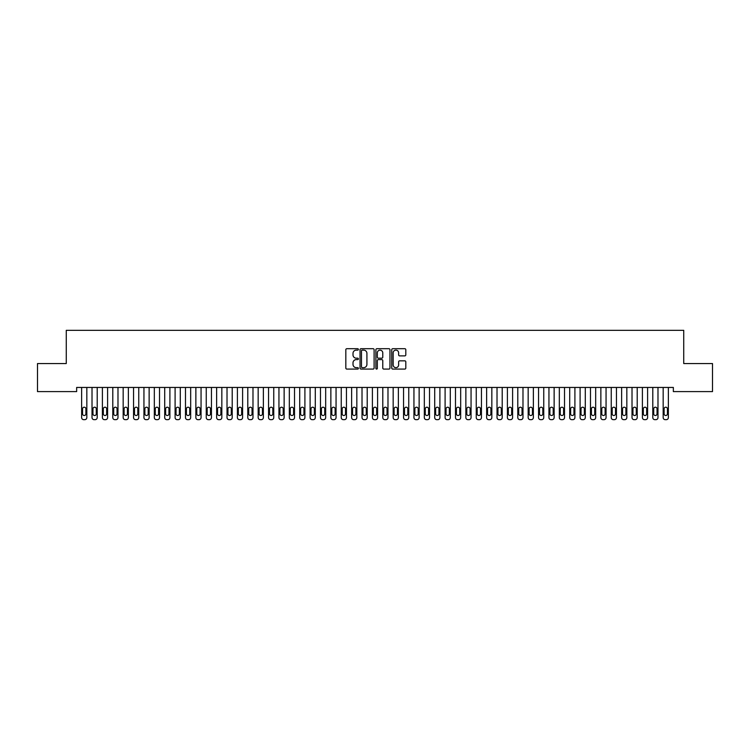 <?xml version="1.0" encoding="UTF-8"?>
<svg xmlns="http://www.w3.org/2000/svg" width="750" height="750" viewBox="0 0 750 750"><rect width="100%" height="100%" fill="white"/><g stroke="black" fill="none" stroke-linecap="round" stroke-linejoin="round"><path stroke-width="1.12" d="M358.387 349.416A0.713 0.713 0 0 0 357.675 348.703L346.837 348.703A1.022 1.022 0 0 0 345.825 349.716L345.825 368.072A1.022 1.022 0 0 0 346.837 369.084L357.675 369.084A0.713 0.713 0 0 0 358.387 368.372A0.713 0.713 0 0 0 357.675 367.659L356.269 367.659A3.263 3.263 0 0 1 353.006 364.397L353.006 362.869A3.263 3.263 0 0 1 356.269 359.606L357.675 359.606A0.713 0.713 0 0 0 358.387 358.894A0.713 0.713 0 0 0 357.675 358.181L356.269 358.181A3.263 3.263 0 0 1 353.006 354.919L353.006 353.391A3.263 3.263 0 0 1 356.269 350.128L357.675 350.128A0.713 0.713 0 0 0 358.387 349.416M404.794 355.884A1.022 1.022 0 0 0 405.806 354.862L405.806 349.716A1.022 1.022 0 0 0 404.794 348.703L392.766 348.703A1.022 1.022 0 0 0 391.744 349.716L391.744 368.072A1.022 1.022 0 0 0 392.766 369.084L404.794 369.084A1.022 1.022 0 0 0 405.806 368.072L405.806 361.847A1.022 1.022 0 0 0 404.794 360.834L399.637 360.834A1.022 1.022 0 0 0 398.625 361.847L398.625 364.931A2.728 2.728 0 0 1 395.897 367.659A2.728 2.728 0 0 1 393.169 364.931L393.169 352.856A2.728 2.728 0 0 1 395.897 350.128A2.728 2.728 0 0 1 398.625 352.856L398.625 354.862A1.022 1.022 0 0 0 399.637 355.884L404.794 355.884M673.35 387.45L76.65 387.45L76.65 391.603L37.5 391.603L37.5 363.562L66.263 363.562L66.263 330.338L683.738 330.338L683.738 363.562L712.5 363.562L712.5 391.603L673.35 391.603L673.35 387.45M374.109 349.716A1.022 1.022 0 0 0 373.087 348.703L361.059 348.703A1.022 1.022 0 0 0 360.038 349.716L360.038 368.072A1.022 1.022 0 0 0 361.059 369.084L373.087 369.084A1.022 1.022 0 0 0 374.109 368.072L374.109 349.716M376.913 348.703L388.941 348.703A1.022 1.022 0 0 1 389.962 349.716L389.962 368.072A1.022 1.022 0 0 1 388.941 369.084L383.794 369.084A1.022 1.022 0 0 1 382.772 368.072L382.772 360.628A1.022 1.022 0 0 0 381.75 359.606L378.337 359.606A1.022 1.022 0 0 0 377.316 360.628L377.316 368.372A0.713 0.713 0 0 1 376.603 369.084A0.713 0.713 0 0 1 375.891 368.372L375.891 349.716A1.022 1.022 0 0 1 376.913 348.703M362.184 350.128A0.713 0.713 0 0 0 361.472 350.841L361.472 366.947A0.713 0.713 0 0 0 362.184 367.659L363.656 367.659A3.263 3.263 0 0 0 366.919 364.397L366.919 353.391A3.263 3.263 0 0 0 363.656 350.128L362.184 350.128M382.772 352.903A2.728 2.728 0 0 0 380.044 350.175A2.728 2.728 0 0 0 377.316 352.903L377.316 357.159A1.022 1.022 0 0 0 378.337 358.181L381.75 358.181A1.022 1.022 0 0 0 382.772 357.159L382.772 352.903M81.638 417.591L81.638 387.45L81.638 417.591A2.081 2.081 179.4 0 0 83.709 419.662L84.75 419.662A2.081 2.081 179.4 0 0 86.831 417.591L86.831 387.45M82.566 413.85A1.659 1.659 0.6 0 0 84.234 415.509A1.659 1.659 0.6 0 0 85.894 413.85A1.659 1.659 -0.6 0 1 84.234 415.509A1.659 1.659 -0.6 0 1 82.566 413.85L82.566 408.863A1.659 1.659 -0.6 0 1 84.234 407.203A1.659 1.659 -0.6 0 1 85.894 408.863A1.659 1.659 0.6 0 0 84.234 407.203A1.659 1.659 0.6 0 0 82.566 408.863M85.894 408.863L85.894 413.85M92.016 417.591L92.016 387.45L92.016 417.591A2.081 2.081 179.4 0 0 94.097 419.662L95.138 419.662A2.081 2.081 179.4 0 0 97.209 417.591L97.209 387.45M92.953 413.85A1.659 1.659 0.6 0 0 94.612 415.509A1.659 1.659 0.6 0 0 96.281 413.85A1.659 1.659 -0.6 0 1 94.612 415.509A1.659 1.659 -0.6 0 1 92.953 413.85L92.953 408.863A1.659 1.659 -0.6 0 1 94.612 407.203A1.659 1.659 -0.6 0 1 96.281 408.863A1.659 1.659 0.6 0 0 94.612 407.203A1.659 1.659 0.6 0 0 92.953 408.863M102.403 417.591L102.403 387.45L102.403 417.591A2.081 2.081 179.4 0 0 104.484 419.662L105.516 419.662A2.081 2.081 179.4 0 0 107.597 417.591L107.597 387.45M103.341 413.85A1.659 1.659 0.6 0 0 105 415.509A1.659 1.659 0.6 0 0 106.659 413.85A1.659 1.659 -0.6 0 1 105 415.509A1.659 1.659 -0.6 0 1 103.341 413.85L103.341 408.863A1.659 1.659 -0.6 0 1 105 407.203A1.659 1.659 -0.6 0 1 106.659 408.863A1.659 1.659 0.6 0 0 105 407.203A1.659 1.659 0.6 0 0 103.341 408.863M96.281 408.863L96.281 413.85M106.659 408.863L106.659 413.85M112.791 417.591L112.791 387.45L112.791 417.591A2.081 2.081 179.4 0 0 114.862 419.662L115.903 419.662A2.081 2.081 179.4 0 0 117.984 417.591L117.984 387.45M113.719 413.85A1.659 1.659 0.6 0 0 115.388 415.509A1.659 1.659 0.6 0 0 117.047 413.85A1.659 1.659 -0.6 0 1 115.388 415.509A1.659 1.659 -0.6 0 1 113.719 413.85L113.719 408.863A1.659 1.659 -0.6 0 1 115.388 407.203A1.659 1.659 -0.6 0 1 117.047 408.863A1.659 1.659 0.6 0 0 115.388 407.203A1.659 1.659 0.6 0 0 113.719 408.863M123.169 417.591L123.169 387.45L123.169 417.591A2.081 2.081 179.4 0 0 125.25 419.662L126.291 419.662A2.081 2.081 179.4 0 0 128.362 417.591L128.362 387.45M124.106 413.85A1.659 1.659 0.6 0 0 125.766 415.509A1.659 1.659 0.6 0 0 127.434 413.85A1.659 1.659 -0.6 0 1 125.766 415.509A1.659 1.659 -0.6 0 1 124.106 413.85L124.106 408.863A1.659 1.659 -0.6 0 1 125.766 407.203A1.659 1.659 -0.6 0 1 127.434 408.863A1.659 1.659 0.6 0 0 125.766 407.203A1.659 1.659 0.6 0 0 124.106 408.863M117.047 408.863L117.047 413.85M127.434 408.863L127.434 413.85M133.556 417.591L133.556 387.45L133.556 417.591A2.081 2.081 179.4 0 0 135.638 419.662L136.669 419.662A2.081 2.081 179.4 0 0 138.75 417.591L138.75 387.45M134.494 413.85A1.659 1.659 0.6 0 0 136.153 415.509A1.659 1.659 0.6 0 0 137.812 413.85A1.659 1.659 -0.6 0 1 136.153 415.509A1.659 1.659 -0.6 0 1 134.494 413.85L134.494 408.863A1.659 1.659 -0.6 0 1 136.153 407.203A1.659 1.659 -0.6 0 1 137.812 408.863A1.659 1.659 0.6 0 0 136.153 407.203A1.659 1.659 0.6 0 0 134.494 408.863M137.812 408.863L137.812 413.85M143.944 417.591L143.944 387.45L143.944 417.591A2.081 2.081 179.4 0 0 146.016 419.662L147.056 419.662A2.081 2.081 179.4 0 0 149.138 417.591L149.138 387.45M144.881 413.85A1.659 1.659 0.6 0 0 146.541 415.509A1.659 1.659 0.6 0 0 148.2 413.85A1.659 1.659 -0.6 0 1 146.541 415.509A1.659 1.659 -0.6 0 1 144.881 413.85L144.881 408.863A1.659 1.659 -0.6 0 1 146.541 407.203A1.659 1.659 -0.6 0 1 148.2 408.863A1.659 1.659 0.6 0 0 146.541 407.203A1.659 1.659 0.6 0 0 144.881 408.863M148.2 408.863L148.2 413.85M154.331 417.591L154.331 387.45L154.331 417.591A2.081 2.081 179.4 0 0 156.403 419.662L157.444 419.662A2.081 2.081 179.4 0 0 159.516 417.591L159.516 387.45M155.259 413.85A1.659 1.659 0.6 0 0 156.919 415.509A1.659 1.659 0.6 0 0 158.588 413.85A1.659 1.659 -0.6 0 1 156.919 415.509A1.659 1.659 -0.6 0 1 155.259 413.85L155.259 408.863A1.659 1.659 -0.6 0 1 156.919 407.203A1.659 1.659 -0.6 0 1 158.588 408.863A1.659 1.659 0.6 0 0 156.919 407.203A1.659 1.659 0.6 0 0 155.259 408.863M158.588 408.863L158.588 413.85M164.709 417.591L164.709 387.45L164.709 417.591A2.081 2.081 179.4 0 0 166.791 419.662L167.831 419.662A2.081 2.081 179.4 0 0 169.903 417.591L169.903 387.45M165.647 413.85A1.659 1.659 0.6 0 0 167.306 415.509A1.659 1.659 0.6 0 0 168.966 413.85A1.659 1.659 -0.6 0 1 167.306 415.509A1.659 1.659 -0.6 0 1 165.647 413.85L165.647 408.863A1.659 1.659 -0.6 0 1 167.306 407.203A1.659 1.659 -0.6 0 1 168.966 408.863A1.659 1.659 0.6 0 0 167.306 407.203A1.659 1.659 0.6 0 0 165.647 408.863M168.966 408.863L168.966 413.85M175.097 417.591L175.097 387.45L175.097 417.591A2.081 2.081 179.4 0 0 177.169 419.662L178.209 419.662A2.081 2.081 179.4 0 0 180.291 417.591L180.291 387.45M176.034 413.85A1.659 1.659 0.6 0 0 177.694 415.509A1.659 1.659 0.6 0 0 179.353 413.85A1.659 1.659 -0.6 0 1 177.694 415.509A1.659 1.659 -0.6 0 1 176.034 413.85L176.034 408.863A1.659 1.659 -0.6 0 1 177.694 407.203A1.659 1.659 -0.6 0 1 179.353 408.863A1.659 1.659 0.6 0 0 177.694 407.203A1.659 1.659 0.6 0 0 176.034 408.863M179.353 408.863L179.353 413.85M185.484 417.591L185.484 387.45L185.484 417.591A2.081 2.081 179.4 0 0 187.556 419.662L188.597 419.662A2.081 2.081 179.4 0 0 190.669 417.591L190.669 387.45M186.412 413.85A1.659 1.659 0.6 0 0 188.081 415.509A1.659 1.659 0.6 0 0 189.741 413.85A1.659 1.659 -0.6 0 1 188.081 415.509A1.659 1.659 -0.6 0 1 186.412 413.85L186.412 408.863A1.659 1.659 -0.6 0 1 188.081 407.203A1.659 1.659 -0.6 0 1 189.741 408.863A1.659 1.659 0.6 0 0 188.081 407.203A1.659 1.659 0.6 0 0 186.412 408.863M189.741 408.863L189.741 413.85M195.862 417.591L195.862 387.45L195.862 417.591A2.081 2.081 179.4 0 0 197.944 419.662L198.984 419.662A2.081 2.081 179.4 0 0 201.056 417.591L201.056 387.45M196.8 413.85A1.659 1.659 0.6 0 0 198.459 415.509A1.659 1.659 0.6 0 0 200.119 413.85A1.659 1.659 -0.6 0 1 198.459 415.509A1.659 1.659 -0.6 0 1 196.8 413.85L196.8 408.863A1.659 1.659 -0.6 0 1 198.459 407.203A1.659 1.659 -0.6 0 1 200.119 408.863A1.659 1.659 0.6 0 0 198.459 407.203A1.659 1.659 0.6 0 0 196.8 408.863M200.119 408.863L200.119 413.85M206.25 417.591L206.25 387.45L206.25 417.591A2.081 2.081 179.4 0 0 208.331 419.662L209.362 419.662A2.081 2.081 179.4 0 0 211.444 417.591L211.444 387.45M207.188 413.85A1.659 1.659 0.6 0 0 208.847 415.509A1.659 1.659 0.6 0 0 210.506 413.85A1.659 1.659 -0.6 0 1 208.847 415.509A1.659 1.659 -0.6 0 1 207.188 413.85L207.188 408.863A1.659 1.659 -0.6 0 1 208.847 407.203A1.659 1.659 -0.6 0 1 210.506 408.863A1.659 1.659 0.6 0 0 208.847 407.203A1.659 1.659 0.6 0 0 207.188 408.863M210.506 408.863L210.506 413.85M216.638 417.591L216.638 387.45L216.638 417.591A2.081 2.081 179.4 0 0 218.709 419.662L219.75 419.662A2.081 2.081 179.4 0 0 221.831 417.591L221.831 387.45M217.566 413.85A1.659 1.659 0.6 0 0 219.234 415.509A1.659 1.659 0.6 0 0 220.894 413.85A1.659 1.659 -0.6 0 1 219.234 415.509A1.659 1.659 -0.6 0 1 217.566 413.85L217.566 408.863A1.659 1.659 -0.6 0 1 219.234 407.203A1.659 1.659 -0.6 0 1 220.894 408.863A1.659 1.659 0.6 0 0 219.234 407.203A1.659 1.659 0.6 0 0 217.566 408.863M220.894 408.863L220.894 413.85M227.016 417.591L227.016 387.45L227.016 417.591A2.081 2.081 179.4 0 0 229.097 419.662L230.137 419.662A2.081 2.081 179.4 0 0 232.209 417.591L232.209 387.45M227.953 413.85A1.659 1.659 0.6 0 0 229.612 415.509A1.659 1.659 0.6 0 0 231.281 413.85A1.659 1.659 -0.6 0 1 229.612 415.509A1.659 1.659 -0.6 0 1 227.953 413.85L227.953 408.863A1.659 1.659 -0.6 0 1 229.612 407.203A1.659 1.659 -0.6 0 1 231.281 408.863A1.659 1.659 0.6 0 0 229.612 407.203A1.659 1.659 0.6 0 0 227.953 408.863M231.281 408.863L231.281 413.85M237.403 417.591L237.403 387.45L237.403 417.591A2.081 2.081 179.4 0 0 239.484 419.662L240.516 419.662A2.081 2.081 179.4 0 0 242.597 417.591L242.597 387.45M238.341 413.85A1.659 1.659 0.6 0 0 240 415.509A1.659 1.659 0.6 0 0 241.659 413.85A1.659 1.659 -0.6 0 1 240 415.509A1.659 1.659 -0.6 0 1 238.341 413.85L238.341 408.863A1.659 1.659 -0.6 0 1 240 407.203A1.659 1.659 -0.6 0 1 241.659 408.863A1.659 1.659 0.6 0 0 240 407.203A1.659 1.659 0.6 0 0 238.341 408.863M241.659 408.863L241.659 413.85M247.791 417.591L247.791 387.45L247.791 417.591A2.081 2.081 179.4 0 0 249.862 419.662L250.903 419.662A2.081 2.081 179.4 0 0 252.984 417.591L252.984 387.45M248.719 413.85A1.659 1.659 0.6 0 0 250.387 415.509A1.659 1.659 0.6 0 0 252.047 413.85A1.659 1.659 -0.6 0 1 250.387 415.509A1.659 1.659 -0.6 0 1 248.719 413.85L248.719 408.863A1.659 1.659 -0.6 0 1 250.387 407.203A1.659 1.659 -0.6 0 1 252.047 408.863A1.659 1.659 0.6 0 0 250.387 407.203A1.659 1.659 0.6 0 0 248.719 408.863M252.047 408.863L252.047 413.85M258.169 417.591L258.169 387.45L258.169 417.591A2.081 2.081 179.4 0 0 260.25 419.662L261.291 419.662A2.081 2.081 179.4 0 0 263.363 417.591L263.363 387.45M259.106 413.85A1.659 1.659 0.6 0 0 260.766 415.509A1.659 1.659 0.6 0 0 262.434 413.85A1.659 1.659 -0.6 0 1 260.766 415.509A1.659 1.659 -0.6 0 1 259.106 413.85L259.106 408.863A1.659 1.659 -0.6 0 1 260.766 407.203A1.659 1.659 -0.6 0 1 262.434 408.863A1.659 1.659 0.6 0 0 260.766 407.203A1.659 1.659 0.6 0 0 259.106 408.863M262.434 408.863L262.434 413.85M268.556 417.591L268.556 387.45L268.556 417.591A2.081 2.081 179.4 0 0 270.637 419.662L271.669 419.662A2.081 2.081 179.4 0 0 273.75 417.591L273.75 387.45M269.494 413.85A1.659 1.659 0.6 0 0 271.153 415.509A1.659 1.659 0.6 0 0 272.812 413.85A1.659 1.659 -0.6 0 1 271.153 415.509A1.659 1.659 -0.6 0 1 269.494 413.85L269.494 408.863A1.659 1.659 -0.6 0 1 271.153 407.203A1.659 1.659 -0.6 0 1 272.812 408.863A1.659 1.659 0.6 0 0 271.153 407.203A1.659 1.659 0.6 0 0 269.494 408.863M272.812 408.863L272.812 413.85M278.944 417.591L278.944 387.45L278.944 417.591A2.081 2.081 179.4 0 0 281.016 419.662L282.056 419.662A2.081 2.081 179.4 0 0 284.137 417.591L284.137 387.45M279.881 413.85A1.659 1.659 0.6 0 0 281.541 415.509A1.659 1.659 0.6 0 0 283.2 413.85A1.659 1.659 -0.6 0 1 281.541 415.509A1.659 1.659 -0.6 0 1 279.881 413.85L279.881 408.863A1.659 1.659 -0.6 0 1 281.541 407.203A1.659 1.659 -0.6 0 1 283.2 408.863A1.659 1.659 0.6 0 0 281.541 407.203A1.659 1.659 0.6 0 0 279.881 408.863M283.2 408.863L283.2 413.85M289.331 417.591L289.331 387.45L289.331 417.591A2.081 2.081 179.4 0 0 291.403 419.662L292.444 419.662A2.081 2.081 179.4 0 0 294.516 417.591L294.516 387.45M290.259 413.85A1.659 1.659 0.6 0 0 291.919 415.509A1.659 1.659 0.6 0 0 293.588 413.85A1.659 1.659 -0.6 0 1 291.919 415.509A1.659 1.659 -0.6 0 1 290.259 413.85L290.259 408.863A1.659 1.659 -0.6 0 1 291.919 407.203A1.659 1.659 -0.6 0 1 293.588 408.863A1.659 1.659 0.6 0 0 291.919 407.203A1.659 1.659 0.6 0 0 290.259 408.863M293.588 408.863L293.588 413.85M299.709 417.591L299.709 387.45L299.709 417.591A2.081 2.081 179.4 0 0 301.791 419.662L302.831 419.662A2.081 2.081 179.4 0 0 304.903 417.591L304.903 387.45M300.647 413.85A1.659 1.659 0.6 0 0 302.306 415.509A1.659 1.659 0.6 0 0 303.966 413.85A1.659 1.659 -0.6 0 1 302.306 415.509A1.659 1.659 -0.6 0 1 300.647 413.85L300.647 408.863A1.659 1.659 -0.6 0 1 302.306 407.203A1.659 1.659 -0.6 0 1 303.966 408.863A1.659 1.659 0.6 0 0 302.306 407.203A1.659 1.659 0.6 0 0 300.647 408.863M303.966 408.863L303.966 413.85M310.097 417.591L310.097 387.45L310.097 417.591A2.081 2.081 179.4 0 0 312.169 419.662L313.209 419.662A2.081 2.081 179.4 0 0 315.291 417.591L315.291 387.45M311.034 413.85A1.659 1.659 0.6 0 0 312.694 415.509A1.659 1.659 0.6 0 0 314.353 413.85A1.659 1.659 -0.6 0 1 312.694 415.509A1.659 1.659 -0.6 0 1 311.034 413.85L311.034 408.863A1.659 1.659 -0.6 0 1 312.694 407.203A1.659 1.659 -0.6 0 1 314.353 408.863A1.659 1.659 0.6 0 0 312.694 407.203A1.659 1.659 0.6 0 0 311.034 408.863M314.353 408.863L314.353 413.85M320.484 417.591L320.484 387.45L320.484 417.591A2.081 2.081 179.4 0 0 322.556 419.662L323.597 419.662A2.081 2.081 179.4 0 0 325.669 417.591L325.669 387.45M321.412 413.85A1.659 1.659 0.6 0 0 323.081 415.509A1.659 1.659 0.6 0 0 324.741 413.85A1.659 1.659 -0.6 0 1 323.081 415.509A1.659 1.659 -0.6 0 1 321.412 413.85L321.412 408.863A1.659 1.659 -0.6 0 1 323.081 407.203A1.659 1.659 -0.6 0 1 324.741 408.863A1.659 1.659 0.6 0 0 323.081 407.203A1.659 1.659 0.6 0 0 321.412 408.863M324.741 408.863L324.741 413.85M330.863 417.591L330.863 387.45L330.863 417.591A2.081 2.081 179.4 0 0 332.944 419.662L333.984 419.662A2.081 2.081 179.4 0 0 336.056 417.591L336.056 387.45M331.8 413.85A1.659 1.659 0.6 0 0 333.459 415.509A1.659 1.659 0.6 0 0 335.119 413.85A1.659 1.659 -0.6 0 1 333.459 415.509A1.659 1.659 -0.6 0 1 331.8 413.85L331.8 408.863A1.659 1.659 -0.6 0 1 333.459 407.203A1.659 1.659 -0.6 0 1 335.119 408.863A1.659 1.659 0.6 0 0 333.459 407.203A1.659 1.659 0.6 0 0 331.8 408.863M335.119 408.863L335.119 413.85M341.25 417.591L341.25 387.45L341.25 417.591A2.081 2.081 179.4 0 0 343.331 419.662L344.363 419.662A2.081 2.081 179.4 0 0 346.444 417.591L346.444 387.45M342.188 413.85A1.659 1.659 0.6 0 0 343.847 415.509A1.659 1.659 0.6 0 0 345.506 413.85A1.659 1.659 -0.6 0 1 343.847 415.509A1.659 1.659 -0.6 0 1 342.188 413.85L342.188 408.863A1.659 1.659 -0.6 0 1 343.847 407.203A1.659 1.659 -0.6 0 1 345.506 408.863A1.659 1.659 0.6 0 0 343.847 407.203A1.659 1.659 0.6 0 0 342.188 408.863M345.506 408.863L345.506 413.85M351.637 417.591L351.637 387.45L351.637 417.591A2.081 2.081 179.4 0 0 353.709 419.662L354.75 419.662A2.081 2.081 179.4 0 0 356.831 417.591L356.831 387.45M352.566 413.85A1.659 1.659 0.6 0 0 354.234 415.509A1.659 1.659 0.6 0 0 355.894 413.85A1.659 1.659 -0.6 0 1 354.234 415.509A1.659 1.659 -0.6 0 1 352.566 413.85L352.566 408.863A1.659 1.659 -0.6 0 1 354.234 407.203A1.659 1.659 -0.6 0 1 355.894 408.863A1.659 1.659 0.6 0 0 354.234 407.203A1.659 1.659 0.6 0 0 352.566 408.863M355.894 408.863L355.894 413.85M362.016 417.591L362.016 387.45L362.016 417.591A2.081 2.081 179.4 0 0 364.097 419.662L365.138 419.662A2.081 2.081 179.4 0 0 367.209 417.591L367.209 387.45M362.953 413.85A1.659 1.659 0.6 0 0 364.613 415.509A1.659 1.659 0.6 0 0 366.281 413.85A1.659 1.659 -0.6 0 1 364.613 415.509A1.659 1.659 -0.6 0 1 362.953 413.85L362.953 408.863A1.659 1.659 -0.6 0 1 364.613 407.203A1.659 1.659 -0.6 0 1 366.281 408.863A1.659 1.659 0.6 0 0 364.613 407.203A1.659 1.659 0.6 0 0 362.953 408.863M366.281 408.863L366.281 413.85M372.403 417.591L372.403 387.45L372.403 417.591A2.081 2.081 179.4 0 0 374.484 419.662L375.516 419.662A2.081 2.081 179.4 0 0 377.597 417.591L377.597 387.45M373.341 413.85A1.659 1.659 0.6 0 0 375 415.509A1.659 1.659 0.6 0 0 376.659 413.85A1.659 1.659 -0.6 0 1 375 415.509A1.659 1.659 -0.6 0 1 373.341 413.85L373.341 408.863A1.659 1.659 -0.6 0 1 375 407.203A1.659 1.659 -0.6 0 1 376.659 408.863A1.659 1.659 0.6 0 0 375 407.203A1.659 1.659 0.6 0 0 373.341 408.863M376.659 408.863L376.659 413.85M382.791 417.591L382.791 387.45L382.791 417.591A2.081 2.081 179.4 0 0 384.862 419.662L385.903 419.662A2.081 2.081 179.4 0 0 387.984 417.591L387.984 387.45M383.719 413.85A1.659 1.659 0.6 0 0 385.387 415.509A1.659 1.659 0.6 0 0 387.047 413.85A1.659 1.659 -0.6 0 1 385.387 415.509A1.659 1.659 -0.6 0 1 383.719 413.85L383.719 408.863A1.659 1.659 -0.6 0 1 385.387 407.203A1.659 1.659 -0.6 0 1 387.047 408.863A1.659 1.659 0.6 0 0 385.387 407.203A1.659 1.659 0.6 0 0 383.719 408.863M387.047 408.863L387.047 413.85M393.169 417.591L393.169 387.45L393.169 417.591A2.081 2.081 179.4 0 0 395.25 419.662L396.291 419.662A2.081 2.081 179.4 0 0 398.363 417.591L398.363 387.45M394.106 413.85A1.659 1.659 0.6 0 0 395.766 415.509A1.659 1.659 0.6 0 0 397.434 413.85A1.659 1.659 -0.6 0 1 395.766 415.509A1.659 1.659 -0.6 0 1 394.106 413.85L394.106 408.863A1.659 1.659 -0.6 0 1 395.766 407.203A1.659 1.659 -0.6 0 1 397.434 408.863A1.659 1.659 0.6 0 0 395.766 407.203A1.659 1.659 0.6 0 0 394.106 408.863M397.434 408.863L397.434 413.85M403.556 417.591L403.556 387.45L403.556 417.591A2.081 2.081 179.4 0 0 405.637 419.662L406.669 419.662A2.081 2.081 179.4 0 0 408.75 417.591L408.75 387.45M404.494 413.85A1.659 1.659 0.6 0 0 406.153 415.509A1.659 1.659 0.6 0 0 407.812 413.85A1.659 1.659 -0.6 0 1 406.153 415.509A1.659 1.659 -0.6 0 1 404.494 413.85L404.494 408.863A1.659 1.659 -0.6 0 1 406.153 407.203A1.659 1.659 -0.6 0 1 407.812 408.863A1.659 1.659 0.6 0 0 406.153 407.203A1.659 1.659 0.6 0 0 404.494 408.863M407.812 408.863L407.812 413.85M413.944 417.591L413.944 387.45L413.944 417.591A2.081 2.081 179.4 0 0 416.016 419.662L417.056 419.662A2.081 2.081 179.4 0 0 419.137 417.591L419.137 387.45M414.881 413.85A1.659 1.659 0.6 0 0 416.541 415.509A1.659 1.659 0.6 0 0 418.2 413.85A1.659 1.659 -0.6 0 1 416.541 415.509A1.659 1.659 -0.6 0 1 414.881 413.85L414.881 408.863A1.659 1.659 -0.6 0 1 416.541 407.203A1.659 1.659 -0.6 0 1 418.2 408.863A1.659 1.659 0.6 0 0 416.541 407.203A1.659 1.659 0.6 0 0 414.881 408.863M418.2 408.863L418.2 413.85M424.331 417.591L424.331 387.45L424.331 417.591A2.081 2.081 179.4 0 0 426.403 419.662L427.444 419.662A2.081 2.081 179.4 0 0 429.516 417.591L429.516 387.45M425.259 413.85A1.659 1.659 0.6 0 0 426.919 415.509A1.659 1.659 0.6 0 0 428.588 413.85A1.659 1.659 -0.6 0 1 426.919 415.509A1.659 1.659 -0.6 0 1 425.259 413.85L425.259 408.863A1.659 1.659 -0.6 0 1 426.919 407.203A1.659 1.659 -0.6 0 1 428.588 408.863A1.659 1.659 0.6 0 0 426.919 407.203A1.659 1.659 0.6 0 0 425.259 408.863M428.588 408.863L428.588 413.85M434.709 417.591L434.709 387.45L434.709 417.591A2.081 2.081 179.4 0 0 436.791 419.662L437.831 419.662A2.081 2.081 179.4 0 0 439.903 417.591L439.903 387.45M435.647 413.85A1.659 1.659 0.6 0 0 437.306 415.509A1.659 1.659 0.6 0 0 438.966 413.85A1.659 1.659 -0.6 0 1 437.306 415.509A1.659 1.659 -0.6 0 1 435.647 413.85L435.647 408.863A1.659 1.659 -0.6 0 1 437.306 407.203A1.659 1.659 -0.6 0 1 438.966 408.863A1.659 1.659 0.6 0 0 437.306 407.203A1.659 1.659 0.6 0 0 435.647 408.863M438.966 408.863L438.966 413.85M445.097 417.591L445.097 387.45L445.097 417.591A2.081 2.081 179.4 0 0 447.169 419.662L448.209 419.662A2.081 2.081 179.4 0 0 450.291 417.591L450.291 387.45M446.034 413.85A1.659 1.659 0.6 0 0 447.694 415.509A1.659 1.659 0.6 0 0 449.353 413.85A1.659 1.659 -0.6 0 1 447.694 415.509A1.659 1.659 -0.6 0 1 446.034 413.85L446.034 408.863A1.659 1.659 -0.6 0 1 447.694 407.203A1.659 1.659 -0.6 0 1 449.353 408.863A1.659 1.659 0.6 0 0 447.694 407.203A1.659 1.659 0.6 0 0 446.034 408.863M449.353 408.863L449.353 413.85M455.484 417.591L455.484 387.45L455.484 417.591A2.081 2.081 179.4 0 0 457.556 419.662L458.597 419.662A2.081 2.081 179.4 0 0 460.669 417.591L460.669 387.45M456.412 413.85A1.659 1.659 0.6 0 0 458.081 415.509A1.659 1.659 0.6 0 0 459.741 413.85A1.659 1.659 -0.6 0 1 458.081 415.509A1.659 1.659 -0.6 0 1 456.412 413.85L456.412 408.863A1.659 1.659 -0.6 0 1 458.081 407.203A1.659 1.659 -0.6 0 1 459.741 408.863A1.659 1.659 0.6 0 0 458.081 407.203A1.659 1.659 0.6 0 0 456.412 408.863M459.741 408.863L459.741 413.85M465.863 417.591L465.863 387.45L465.863 417.591A2.081 2.081 179.4 0 0 467.944 419.662L468.984 419.662A2.081 2.081 179.4 0 0 471.056 417.591L471.056 387.45M466.8 413.85A1.659 1.659 0.6 0 0 468.459 415.509A1.659 1.659 0.6 0 0 470.119 413.85A1.659 1.659 -0.6 0 1 468.459 415.509A1.659 1.659 -0.6 0 1 466.8 413.85L466.8 408.863A1.659 1.659 -0.6 0 1 468.459 407.203A1.659 1.659 -0.6 0 1 470.119 408.863A1.659 1.659 0.6 0 0 468.459 407.203A1.659 1.659 0.6 0 0 466.8 408.863M470.119 408.863L470.119 413.85M476.25 417.591L476.25 387.45L476.25 417.591A2.081 2.081 179.4 0 0 478.331 419.662L479.363 419.662A2.081 2.081 179.4 0 0 481.444 417.591L481.444 387.45M477.188 413.85A1.659 1.659 0.6 0 0 478.847 415.509A1.659 1.659 0.6 0 0 480.506 413.85A1.659 1.659 -0.6 0 1 478.847 415.509A1.659 1.659 -0.6 0 1 477.188 413.85L477.188 408.863A1.659 1.659 -0.6 0 1 478.847 407.203A1.659 1.659 -0.6 0 1 480.506 408.863A1.659 1.659 0.6 0 0 478.847 407.203A1.659 1.659 0.6 0 0 477.188 408.863M480.506 408.863L480.506 413.85M486.638 417.591L486.638 387.45L486.638 417.591A2.081 2.081 179.4 0 0 488.709 419.662L489.75 419.662A2.081 2.081 179.4 0 0 491.831 417.591L491.831 387.45M487.566 413.85A1.659 1.659 0.6 0 0 489.234 415.509A1.659 1.659 0.6 0 0 490.894 413.85A1.659 1.659 -0.6 0 1 489.234 415.509A1.659 1.659 -0.6 0 1 487.566 413.85L487.566 408.863A1.659 1.659 -0.6 0 1 489.234 407.203A1.659 1.659 -0.6 0 1 490.894 408.863A1.659 1.659 0.6 0 0 489.234 407.203A1.659 1.659 0.6 0 0 487.566 408.863M490.894 408.863L490.894 413.85M497.016 417.591L497.016 387.45L497.016 417.591A2.081 2.081 179.4 0 0 499.097 419.662L500.138 419.662A2.081 2.081 179.4 0 0 502.209 417.591L502.209 387.45M497.953 413.85A1.659 1.659 0.6 0 0 499.612 415.509A1.659 1.659 0.6 0 0 501.281 413.85A1.659 1.659 -0.6 0 1 499.612 415.509A1.659 1.659 -0.6 0 1 497.953 413.85L497.953 408.863A1.659 1.659 -0.6 0 1 499.612 407.203A1.659 1.659 -0.6 0 1 501.281 408.863A1.659 1.659 0.6 0 0 499.612 407.203A1.659 1.659 0.6 0 0 497.953 408.863M501.281 408.863L501.281 413.85M507.403 417.591L507.403 387.45L507.403 417.591A2.081 2.081 179.4 0 0 509.484 419.662L510.516 419.662A2.081 2.081 179.4 0 0 512.597 417.591L512.597 387.45M508.341 413.85A1.659 1.659 0.6 0 0 510 415.509A1.659 1.659 0.6 0 0 511.659 413.85A1.659 1.659 -0.6 0 1 510 415.509A1.659 1.659 -0.6 0 1 508.341 413.85L508.341 408.863A1.659 1.659 -0.6 0 1 510 407.203A1.659 1.659 -0.6 0 1 511.659 408.863A1.659 1.659 0.6 0 0 510 407.203A1.659 1.659 0.6 0 0 508.341 408.863M511.659 408.863L511.659 413.85M517.791 417.591L517.791 387.45L517.791 417.591A2.081 2.081 179.4 0 0 519.862 419.662L520.903 419.662A2.081 2.081 179.4 0 0 522.984 417.591L522.984 387.45M518.719 413.85A1.659 1.659 0.6 0 0 520.388 415.509A1.659 1.659 0.6 0 0 522.047 413.85A1.659 1.659 -0.6 0 1 520.388 415.509A1.659 1.659 -0.6 0 1 518.719 413.85L518.719 408.863A1.659 1.659 -0.6 0 1 520.388 407.203A1.659 1.659 -0.6 0 1 522.047 408.863A1.659 1.659 0.6 0 0 520.388 407.203A1.659 1.659 0.6 0 0 518.719 408.863M522.047 408.863L522.047 413.85M528.169 417.591L528.169 387.45L528.169 417.591A2.081 2.081 179.4 0 0 530.25 419.662L531.291 419.662A2.081 2.081 179.4 0 0 533.362 417.591L533.362 387.45M529.106 413.85A1.659 1.659 0.6 0 0 530.766 415.509A1.659 1.659 0.6 0 0 532.434 413.85A1.659 1.659 -0.6 0 1 530.766 415.509A1.659 1.659 -0.6 0 1 529.106 413.85L529.106 408.863A1.659 1.659 -0.6 0 1 530.766 407.203A1.659 1.659 -0.6 0 1 532.434 408.863A1.659 1.659 0.6 0 0 530.766 407.203A1.659 1.659 0.6 0 0 529.106 408.863M532.434 408.863L532.434 413.85M538.556 417.591L538.556 387.45L538.556 417.591A2.081 2.081 179.4 0 0 540.637 419.662L541.669 419.662A2.081 2.081 179.4 0 0 543.75 417.591L543.75 387.45M539.494 413.85A1.659 1.659 0.6 0 0 541.153 415.509A1.659 1.659 0.6 0 0 542.812 413.85A1.659 1.659 -0.6 0 1 541.153 415.509A1.659 1.659 -0.6 0 1 539.494 413.85L539.494 408.863A1.659 1.659 -0.6 0 1 541.153 407.203A1.659 1.659 -0.6 0 1 542.812 408.863A1.659 1.659 0.6 0 0 541.153 407.203A1.659 1.659 0.6 0 0 539.494 408.863M542.812 408.863L542.812 413.85M548.944 417.591L548.944 387.45L548.944 417.591A2.081 2.081 179.4 0 0 551.016 419.662L552.056 419.662A2.081 2.081 179.4 0 0 554.138 417.591L554.138 387.45M549.881 413.85A1.659 1.659 0.6 0 0 551.541 415.509A1.659 1.659 0.6 0 0 553.2 413.85A1.659 1.659 -0.6 0 1 551.541 415.509A1.659 1.659 -0.6 0 1 549.881 413.85L549.881 408.863A1.659 1.659 -0.6 0 1 551.541 407.203A1.659 1.659 -0.6 0 1 553.2 408.863A1.659 1.659 0.6 0 0 551.541 407.203A1.659 1.659 0.6 0 0 549.881 408.863M553.2 408.863L553.2 413.85M559.331 417.591L559.331 387.45L559.331 417.591A2.081 2.081 179.4 0 0 561.403 419.662L562.444 419.662A2.081 2.081 179.4 0 0 564.516 417.591L564.516 387.45M560.259 413.85A1.659 1.659 0.6 0 0 561.919 415.509A1.659 1.659 0.6 0 0 563.587 413.85A1.659 1.659 -0.6 0 1 561.919 415.509A1.659 1.659 -0.6 0 1 560.259 413.85L560.259 408.863A1.659 1.659 -0.6 0 1 561.919 407.203A1.659 1.659 -0.6 0 1 563.587 408.863A1.659 1.659 0.6 0 0 561.919 407.203A1.659 1.659 0.6 0 0 560.259 408.863M563.587 408.863L563.587 413.85M569.709 417.591L569.709 387.45L569.709 417.591A2.081 2.081 179.4 0 0 571.791 419.662L572.831 419.662A2.081 2.081 179.4 0 0 574.903 417.591L574.903 387.45M570.647 413.85A1.659 1.659 0.6 0 0 572.306 415.509A1.659 1.659 0.6 0 0 573.966 413.85A1.659 1.659 -0.6 0 1 572.306 415.509A1.659 1.659 -0.6 0 1 570.647 413.85L570.647 408.863A1.659 1.659 -0.6 0 1 572.306 407.203A1.659 1.659 -0.6 0 1 573.966 408.863A1.659 1.659 0.6 0 0 572.306 407.203A1.659 1.659 0.6 0 0 570.647 408.863M573.966 408.863L573.966 413.85M580.097 417.591L580.097 387.45L580.097 417.591A2.081 2.081 179.4 0 0 582.169 419.662L583.209 419.662A2.081 2.081 179.4 0 0 585.291 417.591L585.291 387.45M581.034 413.85A1.659 1.659 0.6 0 0 582.694 415.509A1.659 1.659 0.6 0 0 584.353 413.85A1.659 1.659 -0.6 0 1 582.694 415.509A1.659 1.659 -0.6 0 1 581.034 413.85L581.034 408.863A1.659 1.659 -0.6 0 1 582.694 407.203A1.659 1.659 -0.6 0 1 584.353 408.863A1.659 1.659 0.6 0 0 582.694 407.203A1.659 1.659 0.6 0 0 581.034 408.863M584.353 408.863L584.353 413.85M590.484 417.591L590.484 387.45L590.484 417.591A2.081 2.081 179.4 0 0 592.556 419.662L593.597 419.662A2.081 2.081 179.4 0 0 595.669 417.591L595.669 387.45M591.413 413.85A1.659 1.659 0.6 0 0 593.081 415.509A1.659 1.659 0.6 0 0 594.741 413.85A1.659 1.659 -0.6 0 1 593.081 415.509A1.659 1.659 -0.6 0 1 591.413 413.85L591.413 408.863A1.659 1.659 -0.6 0 1 593.081 407.203A1.659 1.659 -0.6 0 1 594.741 408.863A1.659 1.659 0.6 0 0 593.081 407.203A1.659 1.659 0.6 0 0 591.413 408.863M594.741 408.863L594.741 413.85M600.862 417.591L600.862 387.45L600.862 417.591A2.081 2.081 179.4 0 0 602.944 419.662L603.984 419.662A2.081 2.081 179.4 0 0 606.056 417.591L606.056 387.45M601.8 413.85A1.659 1.659 0.6 0 0 603.459 415.509A1.659 1.659 0.6 0 0 605.119 413.85A1.659 1.659 -0.6 0 1 603.459 415.509A1.659 1.659 -0.6 0 1 601.8 413.85L601.8 408.863A1.659 1.659 -0.6 0 1 603.459 407.203A1.659 1.659 -0.6 0 1 605.119 408.863A1.659 1.659 0.6 0 0 603.459 407.203A1.659 1.659 0.6 0 0 601.8 408.863M605.119 408.863L605.119 413.85M611.25 417.591L611.25 387.45L611.25 417.591A2.081 2.081 179.4 0 0 613.331 419.662L614.363 419.662A2.081 2.081 179.4 0 0 616.444 417.591L616.444 387.45M612.188 413.85A1.659 1.659 0.6 0 0 613.847 415.509A1.659 1.659 0.6 0 0 615.506 413.85A1.659 1.659 -0.6 0 1 613.847 415.509A1.659 1.659 -0.6 0 1 612.188 413.85L612.188 408.863A1.659 1.659 -0.6 0 1 613.847 407.203A1.659 1.659 -0.6 0 1 615.506 408.863A1.659 1.659 0.6 0 0 613.847 407.203A1.659 1.659 0.6 0 0 612.188 408.863M615.506 408.863L615.506 413.85M621.638 417.591L621.638 387.45L621.638 417.591A2.081 2.081 179.4 0 0 623.709 419.662L624.75 419.662A2.081 2.081 179.4 0 0 626.831 417.591L626.831 387.45M622.566 413.85A1.659 1.659 0.6 0 0 624.234 415.509A1.659 1.659 0.6 0 0 625.894 413.85A1.659 1.659 -0.6 0 1 624.234 415.509A1.659 1.659 -0.6 0 1 622.566 413.85L622.566 408.863A1.659 1.659 -0.6 0 1 624.234 407.203A1.659 1.659 -0.6 0 1 625.894 408.863A1.659 1.659 0.6 0 0 624.234 407.203A1.659 1.659 0.6 0 0 622.566 408.863M625.894 408.863L625.894 413.85M632.016 417.591L632.016 387.45L632.016 417.591A2.081 2.081 179.4 0 0 634.097 419.662L635.138 419.662A2.081 2.081 179.4 0 0 637.209 417.591L637.209 387.45M632.953 413.85A1.659 1.659 0.6 0 0 634.612 415.509A1.659 1.659 0.6 0 0 636.281 413.85A1.659 1.659 -0.6 0 1 634.612 415.509A1.659 1.659 -0.6 0 1 632.953 413.85L632.953 408.863A1.659 1.659 -0.6 0 1 634.612 407.203A1.659 1.659 -0.6 0 1 636.281 408.863A1.659 1.659 0.6 0 0 634.612 407.203A1.659 1.659 0.6 0 0 632.953 408.863M636.281 408.863L636.281 413.85M642.403 417.591L642.403 387.45L642.403 417.591A2.081 2.081 179.4 0 0 644.484 419.662L645.516 419.662A2.081 2.081 179.4 0 0 647.597 417.591L647.597 387.45M643.341 413.85A1.659 1.659 0.6 0 0 645 415.509A1.659 1.659 0.6 0 0 646.659 413.85A1.659 1.659 -0.6 0 1 645 415.509A1.659 1.659 -0.6 0 1 643.341 413.85L643.341 408.863A1.659 1.659 -0.6 0 1 645 407.203A1.659 1.659 -0.6 0 1 646.659 408.863A1.659 1.659 0.6 0 0 645 407.203A1.659 1.659 0.6 0 0 643.341 408.863M646.659 408.863L646.659 413.85M652.791 417.591L652.791 387.45L652.791 417.591A2.081 2.081 179.4 0 0 654.862 419.662L655.903 419.662A2.081 2.081 179.4 0 0 657.984 417.591L657.984 387.45M653.719 413.85A1.659 1.659 0.6 0 0 655.388 415.509A1.659 1.659 0.6 0 0 657.047 413.85A1.659 1.659 -0.6 0 1 655.388 415.509A1.659 1.659 -0.6 0 1 653.719 413.85L653.719 408.863A1.659 1.659 -0.6 0 1 655.388 407.203A1.659 1.659 -0.6 0 1 657.047 408.863A1.659 1.659 0.6 0 0 655.388 407.203A1.659 1.659 0.6 0 0 653.719 408.863M657.047 408.863L657.047 413.85M663.169 417.591L663.169 387.45L663.169 417.591A2.081 2.081 179.4 0 0 665.25 419.662L666.291 419.662A2.081 2.081 179.4 0 0 668.362 417.591L668.362 387.45M664.106 413.85A1.659 1.659 0.6 0 0 665.766 415.509A1.659 1.659 0.6 0 0 667.434 413.85A1.659 1.659 -0.6 0 1 665.766 415.509A1.659 1.659 -0.6 0 1 664.106 413.85L664.106 408.863A1.659 1.659 -0.6 0 1 665.766 407.203A1.659 1.659 -0.6 0 1 667.434 408.863A1.659 1.659 0.6 0 0 665.766 407.203A1.659 1.659 0.6 0 0 664.106 408.863M667.434 408.863L667.434 413.85"/></g></svg>
